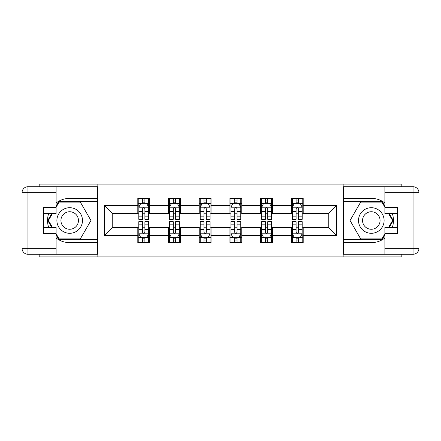 <?xml version="1.0" encoding="UTF-8"?>
<svg xmlns="http://www.w3.org/2000/svg" width="441" height="441" viewBox="0 0 441 441"><rect width="100%" height="100%" fill="white"/><g stroke="black" fill="none" stroke-linecap="round" stroke-linejoin="round"><path stroke-width="0.66" d="M39.177 254.264L39.177 256.921L401.823 256.921L401.823 254.264M401.823 186.736L401.823 184.079L343.153 184.079L343.153 256.921M343.153 184.079L39.177 184.079L39.177 186.736M97.847 256.921L97.847 184.079M303.188 205.539L303.188 198.351L291.374 198.351L291.374 205.539L272.477 205.539L272.477 198.351L260.664 198.351L260.664 205.539L241.762 205.539L241.762 198.351L229.948 198.351L229.948 205.539L211.052 205.539L211.052 198.351L199.238 198.351L199.238 205.539L180.336 205.539L180.336 198.351L168.523 198.351L168.523 205.539L149.626 205.539L149.626 198.351L137.812 198.351L137.812 205.539L104.346 205.539L104.346 235.461L112.218 227.589L137.812 227.589L137.812 242.649L149.626 242.649L149.626 227.589L168.523 227.589L168.523 242.649L180.336 242.649L180.336 227.589L199.238 227.589L199.238 242.649L211.052 242.649L211.052 227.589L229.948 227.589L229.948 242.649L241.762 242.649L241.762 227.589L260.664 227.589L260.664 242.649L272.477 242.649L272.477 227.589L291.374 227.589L291.374 242.649L303.188 242.649L303.188 227.589L328.782 227.589L328.782 213.411L303.188 213.411L303.188 205.539L336.654 205.539L336.654 235.461L303.188 235.461M291.374 235.461L272.477 235.461M260.664 235.461L241.762 235.461M229.948 235.461L211.052 235.461M199.238 235.461L180.336 235.461M168.523 235.461L149.626 235.461M137.812 235.461L104.346 235.461M291.374 205.539L291.374 213.411L272.477 213.411L272.477 205.539M260.664 205.539L260.664 213.411L241.762 213.411L241.762 205.539M229.948 205.539L229.948 213.411L211.052 213.411L211.052 205.539M199.238 205.539L199.238 213.411L180.336 213.411L180.336 205.539M168.523 205.539L168.523 213.411L149.626 213.411L149.626 205.539M137.812 205.539L137.812 213.411L112.218 213.411L104.346 205.539M112.218 213.411L112.218 227.589M336.654 235.461L328.782 227.589M328.782 213.411L336.654 205.539M137.812 203.273L138.799 203.273M142.537 203.273L144.902 203.273M148.639 203.273L149.626 203.273M137.812 213.218L138.799 213.218M142.537 213.218L144.902 213.218M148.639 213.218L149.626 213.218M137.812 227.782L138.799 227.782M142.537 227.782L144.902 227.782M148.639 227.782L149.626 227.782M137.812 237.727L138.799 237.727M142.537 237.727L144.902 237.727M148.639 237.727L149.626 237.727M168.523 227.782L169.509 227.782M173.252 227.782L175.612 227.782M179.355 227.782L180.336 227.782M168.523 237.727L169.509 237.727M173.252 237.727L175.612 237.727M179.355 237.727L180.336 237.727M168.523 203.273L169.509 203.273M173.252 203.273L175.612 203.273M179.355 203.273L180.336 203.273M168.523 213.218L169.509 213.218M173.252 213.218L175.612 213.218M179.355 213.218L180.336 213.218M199.238 227.782L200.22 227.782M203.963 227.782L206.327 227.782M210.065 227.782L211.052 227.782M199.238 237.727L200.22 237.727M203.963 237.727L206.327 237.727M210.065 237.727L211.052 237.727M199.238 203.273L200.22 203.273M203.963 203.273L206.327 203.273M210.065 203.273L211.052 203.273M199.238 213.218L200.22 213.218M203.963 213.218L206.327 213.218M210.065 213.218L211.052 213.218M229.948 227.782L230.935 227.782M234.673 227.782L237.037 227.782M240.78 227.782L241.762 227.782M229.948 237.727L230.935 237.727M234.673 237.727L237.037 237.727M240.78 237.727L241.762 237.727M229.948 203.273L230.935 203.273M234.673 203.273L237.037 203.273M240.78 203.273L241.762 203.273M229.948 213.218L230.935 213.218M234.673 213.218L237.037 213.218M240.78 213.218L241.762 213.218M260.664 227.782L261.645 227.782M265.388 227.782L267.748 227.782M271.491 227.782L272.477 227.782M260.664 237.727L261.645 237.727M265.388 237.727L267.748 237.727M271.491 237.727L272.477 237.727M260.664 203.273L261.645 203.273M265.388 203.273L267.748 203.273M271.491 203.273L272.477 203.273M260.664 213.218L261.645 213.218M265.388 213.218L267.748 213.218M271.491 213.218L272.477 213.218M291.374 227.782L292.361 227.782M296.098 227.782L298.463 227.782M302.201 227.782L303.188 227.782M291.374 237.727L292.361 237.727M296.098 237.727L298.463 237.727M302.201 237.727L303.188 237.727M291.374 203.273L292.361 203.273M296.098 203.273L298.463 203.273M302.201 203.273L303.188 203.273M291.374 213.218L292.361 213.218M296.098 213.218L298.463 213.218M302.201 213.218L303.188 213.218M144.902 200.909L142.537 200.909M148.639 216.851L144.902 216.851L144.902 219.32L148.639 219.32L148.589 207.209L138.843 207.209L138.799 219.32L142.537 219.32L142.537 216.851L138.799 216.851M138.799 207.309L138.799 198.351M148.639 207.309L148.639 198.351M148.589 207.209L146.671 203.373L140.767 203.373L138.849 207.209M142.537 203.373L142.537 198.351M144.902 198.351L144.902 203.373M144.902 216.851L144.902 208.786C144.113 207.27 143.325 207.27 142.537 208.786L142.537 216.851M142.537 240.091L144.902 240.091M138.799 224.149L142.537 224.149L142.537 221.68L138.799 221.68L138.799 233.691L140.767 237.627L146.671 237.627L148.639 233.691L148.639 221.68L144.902 221.68L144.902 224.149L148.639 224.149M148.639 233.691L148.639 242.649M138.799 233.691L138.799 242.649M144.902 237.627L144.902 242.649M142.537 242.649L142.537 237.627M142.537 224.149L142.537 232.214C143.325 233.73 144.113 233.73 144.902 232.214L144.902 224.149M76.095 209.42A12.795 12.795 0 0 0 58.609 214.1A12.795 12.795 0 0 0 63.295 231.58A12.795 12.795 0 0 0 80.775 226.9A12.795 12.795 0 0 0 76.095 209.42M74.071 212.915A8.759 8.759 0 0 0 62.104 216.118A8.759 8.759 0 0 0 65.312 228.085A8.759 8.759 0 0 0 77.28 224.882A8.759 8.759 0 0 0 74.071 212.915M56.112 207.215L59.066 202.094L80.323 202.094L90.951 220.5L80.323 238.906L59.066 238.906L56.112 233.785M52.473 227.49L48.438 220.5L52.473 213.51M377.705 209.42A12.795 12.795 0 0 0 360.225 214.1A12.795 12.795 0 0 0 364.905 231.58A12.795 12.795 0 0 0 382.391 226.9A12.795 12.795 0 0 0 377.705 209.42M375.688 212.915A8.759 8.759 0 0 0 363.72 216.118A8.759 8.759 0 0 0 366.929 228.085A8.759 8.759 0 0 0 378.896 224.882A8.759 8.759 0 0 0 375.688 212.915M384.888 233.785L381.934 238.906L360.677 238.906L350.049 220.5L360.677 202.094L381.934 202.094L384.888 207.215M388.527 213.51L392.562 220.5L388.527 227.49M56.112 237.991A22.149 22.149 0 0 0 69.695 242.649L97.648 242.649L97.648 254.264L27.954 254.264A5.904 5.904 0 0 1 22.05 248.36L22.05 192.64A5.904 5.904 0 0 1 27.954 186.736L56.112 186.736L56.112 213.51L43.51 213.51M56.112 186.736L97.648 186.736L97.648 198.351L69.695 198.351A22.149 22.149 0 0 0 56.112 203.009M48.675 213.51A22.149 22.149 0 0 0 48.675 227.49M97.648 242.649L97.648 198.351M43.51 227.49L56.112 227.49L56.112 254.264M56.112 207.606L43.51 207.606L43.51 233.394L56.112 233.394M97.648 201.504L58.725 201.504L56.112 206.03M56.112 234.97L58.725 239.496L97.648 239.496M51.79 213.51L47.755 220.5L51.79 227.49M384.888 203.009A22.149 22.149 0 0 0 371.305 198.351L343.352 198.351L343.352 186.736L413.046 186.736A5.904 5.904 0 0 1 418.95 192.64L418.95 248.36A5.904 5.904 0 0 1 413.046 254.264L384.888 254.264L384.888 227.49L397.49 227.49M384.888 254.264L343.352 254.264L343.352 242.649L371.305 242.649A22.149 22.149 0 0 0 384.888 237.991M392.325 227.49A22.149 22.149 0 0 0 392.325 213.51M343.352 198.351L343.352 242.649M397.49 213.51L384.888 213.51L384.888 186.736M384.888 233.394L397.49 233.394L397.49 207.606L384.888 207.606M343.352 239.496L382.275 239.496L384.888 234.97M384.888 206.03L382.275 201.504L343.352 201.504M389.21 227.49L393.245 220.5L389.21 213.51M175.612 200.909L173.252 200.909M179.355 216.851L175.612 216.851L175.612 219.32L179.355 219.32L179.355 207.309L177.387 203.373L171.477 203.373L169.509 207.309L169.509 219.32L173.252 219.32L173.252 216.851L169.509 216.851M169.509 207.309L169.509 198.351M179.355 207.309L179.355 198.351M173.252 203.373L173.252 198.351M175.612 198.351L175.612 203.373M175.612 216.851L175.612 208.786C174.823 207.27 174.041 207.27 173.252 208.786L173.252 216.851M206.327 200.909L203.963 200.909M210.065 216.851L206.327 216.851L206.327 219.32L210.065 219.32L210.065 207.309L208.097 203.373L202.193 203.373L200.22 207.309L200.22 219.32L203.963 219.32L203.963 216.851L200.22 216.851M200.22 207.309L200.22 198.351M210.065 207.309L210.065 198.351M203.963 203.373L203.963 198.351M206.327 198.351L206.327 203.373M206.327 216.851L206.327 208.786C205.539 207.27 204.751 207.27 203.963 208.786L203.963 216.851M173.252 240.091L175.612 240.091M169.509 224.149L173.252 224.149L173.252 221.68L169.509 221.68L169.509 233.691L171.477 237.627L177.387 237.627L179.355 233.691L179.355 221.68L175.612 221.68L175.612 224.149L179.355 224.149M179.355 233.691L179.355 242.649M169.509 233.691L169.509 242.649M175.612 237.627L175.612 242.649M173.252 242.649L173.252 237.627M173.252 224.149L173.252 232.214C174.035 233.73 174.823 233.73 175.612 232.214L175.612 224.149M203.963 240.091L206.327 240.091M200.22 224.149L203.963 224.149L203.963 221.68L200.22 221.68L200.22 233.691L202.193 237.627L208.097 237.627L210.065 233.691L210.065 221.68L206.327 221.68L206.327 224.149L210.065 224.149M210.065 233.691L210.065 242.649M200.22 233.691L200.22 242.649M206.327 237.627L206.327 242.649M203.963 242.649L203.963 237.627M203.963 224.149L203.963 232.214C204.751 233.73 205.539 233.73 206.327 232.214L206.327 224.149M237.037 200.909L234.673 200.909M240.78 216.851L237.037 216.851L237.037 219.32L240.78 219.32L240.78 207.309L238.807 203.373L232.903 203.373L230.935 207.309L230.935 219.32L234.673 219.32L234.673 216.851L230.935 216.851M230.935 207.309L230.935 198.351M240.78 207.309L240.78 198.351M234.673 203.373L234.673 198.351M237.037 198.351L237.037 203.373M237.037 216.851L237.037 208.786C236.249 207.27 235.461 207.27 234.673 208.786L234.673 216.851M267.748 200.909L265.388 200.909M271.491 216.851L267.748 216.851L267.748 219.32L271.491 219.32L271.491 207.309L269.523 203.373L263.613 203.373L261.645 207.309L261.645 219.32L265.388 219.32L265.388 216.851L261.645 216.851M261.645 207.309L261.645 198.351M271.491 207.309L271.491 198.351M265.388 203.373L265.388 198.351M267.748 198.351L267.748 203.373M267.748 216.851L267.748 208.786C266.965 207.27 266.177 207.27 265.388 208.786L265.388 216.851M298.463 200.909L296.098 200.909M302.201 216.851L298.463 216.851L298.463 219.32L302.201 219.32L302.201 207.309L300.233 203.373L294.329 203.373L292.361 207.309L292.361 219.32L296.098 219.32L296.098 216.851L292.361 216.851M292.361 207.309L292.361 198.351M302.201 207.309L302.201 198.351M296.098 203.373L296.098 198.351M298.463 198.351L298.463 203.373M298.463 216.851L298.463 208.786C297.675 207.27 296.887 207.27 296.098 208.786L296.098 216.851M234.673 240.091L237.037 240.091M230.935 224.149L234.673 224.149L234.673 221.68L230.935 221.68L230.935 233.691L232.903 237.627L238.807 237.627L240.78 233.691L240.78 221.68L237.037 221.68L237.037 224.149L240.78 224.149M240.78 233.691L240.78 242.649M230.935 233.691L230.935 242.649M237.037 237.627L237.037 242.649M234.673 242.649L234.673 237.627M234.673 224.149L234.673 232.214C235.461 233.73 236.249 233.73 237.037 232.214L237.037 224.149M265.388 240.091L267.748 240.091M261.645 224.149L265.388 224.149L265.388 221.68L261.645 221.68L261.645 233.691L263.613 237.627L269.523 237.627L271.491 233.691L271.491 221.68L267.748 221.68L267.748 224.149L271.491 224.149M271.491 233.691L271.491 242.649M261.645 233.691L261.645 242.649M267.748 237.627L267.748 242.649M265.388 242.649L265.388 237.627M265.388 224.149L265.388 232.214C266.177 233.73 266.959 233.73 267.748 232.214L267.748 224.149M296.098 240.091L298.463 240.091M292.361 224.149L296.098 224.149L296.098 221.68L292.361 221.68L292.411 233.791L302.157 233.791L302.201 221.68L298.463 221.68L298.463 224.149L302.201 224.149M302.201 233.691L302.201 242.649M292.361 233.691L292.361 242.649M292.411 233.791L294.329 237.627L300.233 237.627L302.151 233.791M298.463 237.627L298.463 242.649M296.098 242.649L296.098 237.627M296.098 224.149L296.098 232.214C296.887 233.73 297.675 233.73 298.463 232.214L298.463 224.149M138.799 203.61L140.646 203.61M146.792 203.61L148.639 203.61M142.537 211.575L138.799 211.575M148.639 211.575L144.902 211.575M144.902 202.165L142.537 202.165M138.849 233.791L148.589 233.791M148.639 237.39L146.792 237.39M140.646 237.39L138.799 237.39M144.902 229.425L148.639 229.425M138.799 229.425L142.537 229.425M142.537 238.835L144.902 238.835M56.112 192.64L27.954 192.64L27.954 248.36L56.112 248.36M22.05 192.64L27.954 192.64L27.954 186.736M27.954 254.264L27.954 248.36L22.05 248.36M384.888 248.36L413.046 248.36L413.046 192.64L384.888 192.64M418.95 248.36L413.046 248.36L413.046 254.264M413.046 186.736L413.046 192.64L418.95 192.64M179.305 207.209L169.559 207.209M169.509 203.61L171.362 203.61M177.502 203.61L179.355 203.61M173.252 211.575L169.509 211.575M179.355 211.575L175.612 211.575M175.612 202.165L173.252 202.165M210.015 207.209L200.269 207.209M200.22 203.61L202.072 203.61M208.213 203.61L210.065 203.61M203.963 211.575L200.22 211.575M210.065 211.575L206.327 211.575M206.327 202.165L203.963 202.165M169.559 233.791L179.305 233.791M179.355 237.39L177.502 237.39M171.362 237.39L169.509 237.39M175.612 229.425L179.355 229.425M169.509 229.425L173.252 229.425M173.252 238.835L175.612 238.835M200.269 233.791L210.015 233.791M210.065 237.39L208.213 237.39M202.072 237.39L200.22 237.39M206.327 229.425L210.065 229.425M200.22 229.425L203.963 229.425M203.963 238.835L206.327 238.835M240.731 207.209L230.985 207.209M230.935 203.61L232.787 203.61M238.928 203.61L240.78 203.61M234.673 211.575L230.935 211.575M240.78 211.575L237.037 211.575M237.037 202.165L234.673 202.165M271.441 207.209L261.695 207.209M261.645 203.61L263.498 203.61M269.638 203.61L271.491 203.61M265.388 211.575L261.645 211.575M271.491 211.575L267.748 211.575M267.748 202.165L265.388 202.165M302.151 207.209L292.411 207.209M292.361 203.61L294.208 203.61M300.354 203.61L302.201 203.61M296.098 211.575L292.361 211.575M302.201 211.575L298.463 211.575M298.463 202.165L296.098 202.165M230.985 233.791L240.731 233.791M240.78 237.39L238.928 237.39M232.787 237.39L230.935 237.39M237.037 229.425L240.78 229.425M230.935 229.425L234.673 229.425M234.673 238.835L237.037 238.835M261.695 233.791L271.441 233.791M271.491 237.39L269.638 237.39M263.498 237.39L261.645 237.39M267.748 229.425L271.491 229.425M261.645 229.425L265.388 229.425M265.388 238.835L267.748 238.835M302.201 237.39L300.354 237.39M294.208 237.39L292.361 237.39M298.463 229.425L302.201 229.425M292.361 229.425L296.098 229.425M296.098 238.835L298.463 238.835"/></g></svg>
